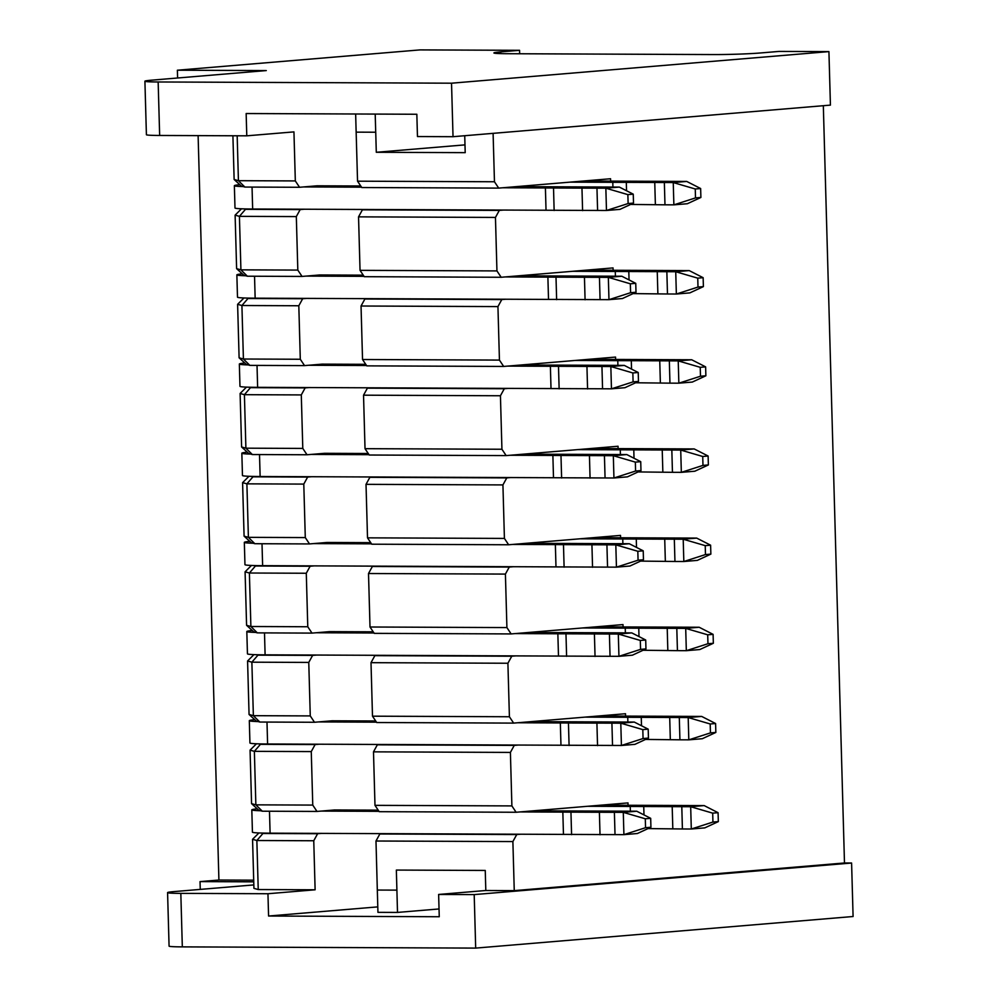 <?xml version="1.0" encoding="UTF-8"?>
<svg xmlns="http://www.w3.org/2000/svg" width="998" height="998" viewBox="0 0 998 998"><rect width="100%" height="100%" fill="white"/><g stroke="black" fill="none" stroke-linecap="round" stroke-linejoin="round"><path stroke-width="1.5" d="M718.086 812.696L712.697 813.145L712.934 822.053L718.335 821.604L718.086 812.696L704.164 805.586L601.033 805.161M587.56 806.284L681.796 806.683L682.407 828.976L691.302 829.014L690.678 806.721L704.164 805.586M681.796 806.683L690.678 806.721L712.697 813.145M712.934 822.053L691.302 829.014L704.788 827.878L718.335 821.604M648.039 828.59L682.407 828.976M672.19 806.409L672.814 828.689M643.735 806.284L643.984 814.904M630.225 806.471L630.362 811.199M715.591 723.525L710.202 723.974L710.451 732.894L715.84 732.445L715.591 723.525L701.669 716.427L598.551 715.99M585.065 717.125L679.301 717.512L679.925 739.805L688.807 739.842L688.196 717.55L701.669 716.427M679.301 717.512L688.196 717.55L710.202 723.974M710.451 732.894L688.807 739.842L702.293 738.72L715.84 732.445M645.544 739.431L679.925 739.805M669.695 717.238L670.319 739.53M641.252 717.125L641.489 725.746M627.742 717.3L627.867 722.041M713.096 634.366L707.707 634.815L707.956 643.722L713.345 643.273L713.096 634.366L699.174 627.255L596.056 626.831M582.57 627.954L676.806 628.353L677.43 650.646L686.325 650.684L685.701 628.391L699.174 627.255M676.806 628.353L685.701 628.391L707.707 634.815M707.956 643.722L686.325 650.684L699.798 649.548L713.345 643.273M643.049 650.259L677.43 650.646M667.213 628.079L667.824 650.359M638.757 627.954L638.994 636.574M625.247 628.129L625.384 632.869M710.613 545.195L705.224 545.644L705.474 554.564L710.863 554.115L710.613 545.195L696.691 538.097L593.561 537.66M580.087 538.795L674.324 539.182L674.947 561.475L683.83 561.512L683.206 539.219L696.691 538.097M674.324 539.182L683.206 539.219L705.224 545.644M705.474 554.564L683.83 561.512L697.315 560.389L710.863 554.115M640.566 561.101L674.947 561.475M664.718 538.908L665.342 561.2M636.275 538.783L636.512 547.415M622.752 538.97L622.889 543.71M708.118 456.024L702.729 456.485L702.979 465.392L708.368 464.943L708.118 456.024L694.196 448.925L591.078 448.501M577.592 449.624L671.829 450.023L672.452 472.316L681.335 472.353L680.723 450.061L694.196 448.925M671.829 450.023L680.723 450.061L702.729 456.485M702.979 465.392L681.335 472.353L694.82 471.218L708.368 464.943M638.071 471.929L672.452 472.316M662.223 449.749L662.847 472.029M633.78 449.624L634.017 458.244M620.269 449.799L620.394 454.539M705.623 366.865L700.234 367.314L700.484 376.234L705.873 375.784L705.623 366.865L691.701 359.767L588.583 359.33M575.11 360.465L669.334 360.852L669.957 383.145L678.852 383.182L678.228 360.889L691.701 359.767M669.334 360.852L678.228 360.889L700.234 367.314M700.484 376.234L678.852 383.182L692.325 382.059L705.873 375.784M635.576 382.77L669.957 383.145M659.74 360.577L660.364 382.87M631.285 360.453L631.534 369.085M617.774 360.64L617.912 365.38M703.141 277.694L697.752 278.155L698.001 287.062L703.39 286.613L703.141 277.694L689.219 270.595L586.088 270.171M572.615 271.294L666.851 271.693L667.475 293.986L676.357 294.023L675.733 271.73L689.219 270.595M666.851 271.693L675.733 271.73L697.752 278.155M698.001 287.062L676.357 294.023L689.843 292.888L703.39 286.613M633.094 293.599L667.475 293.986M657.245 271.406L657.869 293.699M628.802 271.294L629.039 279.914M615.279 271.468L615.417 276.209M700.646 188.535L695.257 188.984L695.506 197.903L700.895 197.454L700.646 188.535L686.724 181.436L583.605 181M570.12 182.135L664.356 182.522L664.98 204.815L673.875 204.852L673.251 182.559L686.724 181.436M664.356 182.522L673.251 182.559L695.257 188.984M695.506 197.903L673.875 204.852L687.348 203.729L700.895 197.454M630.599 204.44L664.98 204.815M654.75 182.247L655.374 204.54M626.307 182.123L626.544 190.755M612.797 182.31L612.922 187.05M257.222 808.817A44.636 1.884 -1.6 0 0 251.808 809.865A44.636 1.884 -1.6 0 0 260.678 810.75M321.032 811.087L378.978 811.337M520.17 811.923L623.288 812.36L636.761 811.224L533.643 810.8M378.192 810.151L334.505 809.964L316.99 811.436L312.761 805.087L311.264 751.581L315.118 744.558L319.16 744.221M645.294 818.784L623.288 812.36L623.912 834.652L645.544 827.704L650.933 827.242L650.684 818.335L645.294 818.784L645.544 827.704M251.808 809.865L252.432 832.157A44.636 1.884 -1.6 0 0 270.096 833.168L623.912 834.652L637.385 833.517L650.933 827.242M636.761 811.224L650.684 818.335M614.394 812.322L615.018 834.615M599.399 812.497L600.023 834.79M570.956 812.372L571.58 834.665M562.835 812.11L563.458 834.39M254.727 719.645A44.636 1.884 -1.6 0 0 249.313 720.706A44.636 1.884 -1.6 0 0 258.183 721.579M318.537 721.928L376.483 722.165M517.675 722.764L620.793 723.188L634.279 722.065L531.148 721.629M375.697 720.98L332.022 720.805L314.495 722.265L310.266 715.915L308.769 662.423L312.623 655.387L316.678 655.05M642.812 729.613L620.793 723.188L621.417 745.481L643.061 738.532L648.45 738.083L648.201 729.164L642.812 729.613L643.061 738.532M249.313 720.706L249.937 742.999A44.636 1.884 -1.6 0 0 267.601 743.997L621.417 745.481L634.903 744.358L648.45 738.083M634.279 722.065L648.201 729.164M611.911 723.151L612.535 745.444M596.916 723.325L597.54 745.618M568.461 723.213L569.085 745.506M560.34 722.939L560.963 745.232M252.244 630.486A44.636 1.884 -1.6 0 0 246.818 631.534A44.636 1.884 -1.6 0 0 255.688 632.42M316.054 632.757L374.001 633.006M515.18 633.593L618.311 634.029L631.784 632.894L528.666 632.47M373.202 631.821L329.527 631.634L312 633.106L307.771 626.756L306.286 573.251L310.141 566.228L314.183 565.891M640.317 640.454L618.311 634.029L618.935 656.322L640.566 649.374L645.955 648.912L645.706 640.005L640.317 640.454L640.566 649.374M246.818 631.534L247.442 653.827A44.636 1.884 -1.6 0 0 265.106 654.838L618.935 656.322L632.408 655.187L645.955 648.912M631.784 632.894L645.706 640.005M609.416 633.992L610.04 656.285M594.421 634.167L595.045 656.459M565.978 634.042L566.602 656.335M557.857 633.78L558.481 656.06M249.749 541.315A44.636 1.884 -1.6 0 0 244.335 542.376A44.636 1.884 -1.6 0 0 253.205 543.249M313.559 543.598L371.506 543.835M512.698 544.434L615.816 544.858L629.289 543.735L526.171 543.299M370.72 542.65L327.032 542.463L309.517 543.935L305.288 537.585L303.791 484.092L307.646 477.056L311.688 476.72M637.822 551.283L615.816 544.858L616.44 567.151L638.071 560.202L643.461 559.753L643.223 550.834L637.822 551.283L638.071 560.202M244.335 542.376L244.959 564.668A44.636 1.884 -1.6 0 0 262.624 565.666L616.44 567.151L629.913 566.028L643.461 559.753M629.289 543.735L643.223 550.834M606.921 544.821L607.545 567.114M591.939 544.995L592.55 567.288M563.483 544.883L564.107 567.176M555.362 544.609L555.986 566.901M247.255 452.156A44.636 1.884 -1.6 0 0 241.84 453.204A44.636 1.884 -1.6 0 0 250.71 454.09M311.064 454.427L369.011 454.676M510.203 455.263L613.321 455.699L626.806 454.564L523.676 454.14M368.225 453.491L324.55 453.304L307.022 454.764L302.793 448.426L301.296 394.921L305.151 387.898L309.205 387.561M635.339 462.124L613.321 455.699L613.945 477.992L635.589 471.031L640.978 470.582L640.728 461.675L635.339 462.124L635.589 471.031M241.84 453.204L242.464 475.497A44.636 1.884 -1.6 0 0 260.129 476.508L613.945 477.992L627.43 476.857L640.978 470.582M626.806 454.564L640.728 461.675M604.439 455.662L605.062 477.955M589.444 455.837L590.067 478.129M560.988 455.712L561.612 478.005M552.88 455.45L553.491 477.73M244.772 362.985A44.636 1.884 -1.6 0 0 239.345 364.045A44.636 1.884 -1.6 0 0 248.215 364.919M308.582 365.268L366.528 365.505M507.708 366.104L610.838 366.528L624.311 365.405L521.193 364.969M365.73 364.32L322.055 364.133L304.54 365.605L300.298 359.255L298.814 305.762L302.668 298.726L306.71 298.39M632.844 372.953L610.838 366.528L611.462 388.821L633.094 381.872L638.483 381.423L638.233 372.504L632.844 372.953L633.094 381.872M239.345 364.045L239.969 386.326A44.636 1.884 -1.6 0 0 257.634 387.336L611.462 388.821L624.935 387.698L638.483 381.423M624.311 365.405L638.233 372.504M601.944 366.491L602.567 388.783M586.949 366.665L587.572 388.958M558.506 366.553L559.13 388.846M550.385 366.278L551.008 388.571M242.277 273.814A44.636 1.884 -1.6 0 0 236.863 274.874A44.636 1.884 -1.6 0 0 245.733 275.76M306.087 276.097L364.033 276.346M505.225 276.933L608.343 277.369L621.829 276.234L518.698 275.81M363.247 275.161L319.56 274.974L302.045 276.434L297.816 270.084L296.319 216.591L300.173 209.568L304.215 209.231M630.349 283.794L608.343 277.369L608.967 299.662L630.599 292.701L636 292.252L635.751 283.345L630.349 283.794L630.599 292.701M236.863 274.874L237.487 297.167A44.636 1.884 -1.6 0 0 255.151 298.177L608.967 299.662L622.44 298.527L636 292.252M621.829 276.234L635.751 283.345M599.449 277.332L600.072 299.625M584.466 277.506L585.077 299.799M556.011 277.382L556.635 299.674M547.89 277.107L548.513 299.4M239.794 184.655A44.636 1.884 -1.6 0 0 234.368 185.715A44.636 1.884 -1.6 0 0 243.238 186.589M303.592 186.938L361.55 187.175M502.73 187.774L605.848 188.198L619.334 187.075L516.203 186.638M360.752 185.99L317.077 185.803L299.55 187.275L295.321 180.925L293.948 131.886L246.78 135.828L159.655 135.466A33.483 1.41 178.4 0 1 146.407 134.705L144.91 81.212A33.483 1.41 178.4 0 1 151.708 80.164L266.279 70.571L177.382 70.209L419.996 49.9L519.559 50.312L500.684 51.896A33.483 1.41 178.4 0 0 493.898 52.944A33.483 1.41 178.4 0 0 507.146 53.705L713.383 54.566A33.483 1.41 178.4 0 0 760.276 52.981L779.139 51.409L828.926 51.609L451.533 83.196L158.158 81.973A33.483 1.41 178.4 0 1 144.91 81.212M627.867 194.622L605.848 188.198L606.472 210.491L628.116 203.542L633.505 203.093L633.256 194.173L627.867 194.622L628.116 203.542M234.368 185.715L234.992 207.996A44.636 1.884 -1.6 0 0 252.656 209.006L606.472 210.491L619.958 209.368L633.505 203.093M619.334 187.075L633.256 194.173M596.966 188.16L597.59 210.453M581.971 188.335L582.595 210.628M553.528 188.223L554.139 210.516M545.407 187.948L546.031 210.241M200.261 889.405L200.037 881.608L253.742 881.833M198.115 135.628L218.911 880.024L200.037 881.608M177.594 77.994L177.382 70.209M828.926 51.609L830.423 105.114L453.03 136.701L417.463 136.551L416.84 114.259L246.157 113.535L246.78 135.828M453.03 136.701L451.533 83.196M823.325 105.701L844.483 862.983L851.593 863.02L853.09 916.513L475.684 948.1L182.322 946.877A33.483 1.41 178.4 0 1 169.074 946.116L167.577 892.611A33.483 1.41 -1.6 0 0 180.825 893.372L267.951 893.734L315.118 889.792L313.759 840.753L317.613 833.717L321.655 833.38M258.919 832.956L252.556 839.306L253.929 888.345L258.233 889.555L256.86 840.516L252.556 839.306M261.301 833.043L262.923 833.492L256.86 840.516L313.759 840.753M262.923 833.492L317.613 833.717M256.436 743.797L250.061 750.147L251.558 803.64L258.756 810.214L262.299 811.199L255.862 804.85L312.761 805.087M251.558 803.64L255.862 804.85L254.365 751.344L250.061 750.147M316.99 811.436L262.299 811.199M375.984 841.015L379.839 833.979L516.739 834.553L512.885 841.576L375.984 841.015L377.319 890.054L396.88 890.129L377.356 890.054M379.215 811.686L374.986 805.349L511.887 805.91L516.116 812.26L379.215 811.686M258.806 743.872L260.428 744.333L254.365 751.344L311.264 751.581M260.428 744.333L315.118 744.558M253.941 654.626L247.579 660.975L249.063 714.481L256.261 721.043L259.804 722.041L253.367 715.678L310.266 715.915M249.063 714.481L253.367 715.678L251.87 662.185L247.579 660.975M314.495 722.265L259.804 722.041M373.489 751.843L377.344 744.82L514.257 745.394L510.402 752.417L373.489 751.843L374.986 805.349M376.72 722.527L372.491 716.177L509.404 716.751L513.633 723.101L376.72 722.527M256.311 654.713L257.946 655.162L251.87 662.185L308.769 662.423M257.946 655.162L312.623 655.387M251.446 565.454L245.084 571.817L246.581 625.309L253.779 631.884L257.322 632.869L250.885 626.507L307.771 626.756M246.581 625.309L250.885 626.507L249.388 573.014L245.084 571.817M312 633.106L257.322 632.869M371.006 662.672L374.861 655.649L511.762 656.222L507.907 663.246L371.006 662.672L372.491 716.177M374.238 633.356L370.009 627.006L506.909 627.58L511.138 633.93L374.238 633.356M253.829 565.542L255.451 566.003L249.388 573.014L306.286 573.251M255.451 566.003L310.141 566.228M248.964 476.296L242.589 482.645L244.086 536.151L251.284 542.712L254.827 543.71L248.39 537.348L305.288 537.585M244.086 536.151L248.39 537.348L246.893 483.843L242.589 482.645M309.517 543.935L254.827 543.71M368.512 573.513L372.366 566.49L509.267 567.064L505.412 574.087L368.512 573.513L370.009 627.006M371.743 544.197L367.514 537.847L504.414 538.421L508.643 544.771L371.743 544.197M251.334 476.383L252.956 476.832L246.893 483.843L303.791 484.092M252.956 476.832L307.646 477.056M246.469 387.124L240.106 393.486L241.603 446.979L248.789 453.554L252.344 454.539L245.895 448.177L302.793 448.426M241.603 446.979L245.895 448.177L244.41 394.684L240.106 393.486M307.022 454.764L252.344 454.539M366.017 484.342L369.871 477.318L506.784 477.892L502.93 484.916L366.017 484.342L367.514 537.847M369.26 455.026L365.019 448.676L501.932 449.25L506.161 455.599L369.26 455.026M248.839 387.212L250.473 387.661L244.41 394.684L301.296 394.921M250.473 387.661L305.151 387.898M243.974 297.965L237.611 304.315L239.108 357.82L246.306 364.382L249.849 365.38L243.412 359.018L300.298 359.255M239.108 357.82L243.412 359.018L241.915 305.513L237.611 304.315M304.54 365.605L249.849 365.38M363.534 395.183L367.389 388.16L504.289 388.733L500.435 395.757L363.534 395.183L365.019 448.676M366.765 365.867L362.536 359.517L499.437 360.091L503.666 366.441L366.765 365.867M246.356 298.04L247.978 298.502L241.915 305.513L298.814 305.762M247.978 298.502L302.668 298.726M241.491 208.794L235.116 215.144L236.613 268.649L243.811 275.223L247.354 276.209L240.917 269.847L297.816 270.084M236.613 268.649L240.917 269.847L239.42 216.354L235.116 215.144M302.045 276.434L247.354 276.209M361.039 306.012L364.894 298.988L501.794 299.562L497.94 306.586L361.039 306.012L362.536 359.517M364.27 276.696L360.041 270.346L496.942 270.92L501.183 277.269L364.27 276.696M243.861 208.881L245.483 209.331L239.42 216.354L296.319 216.591M245.483 209.331L300.173 209.568M232.908 135.778L234.131 179.478L241.316 186.052L244.872 187.05L238.422 180.688L295.321 180.925M234.131 179.478L238.422 180.688L237.175 135.79M299.55 187.275L244.872 187.05M358.544 216.853L362.399 209.829L499.312 210.403L495.457 217.427L358.544 216.853L360.041 270.346M361.787 187.537L357.546 181.187L494.459 181.761L498.688 188.111L361.787 187.537M464.731 135.716L465.205 152.657L376.296 152.282L375.735 132.223L356.149 132.148L357.546 181.187M512.885 841.576L514.257 890.628L485.814 890.503L485.253 870.443L396.356 870.069L397.503 912.422L377.943 912.347L377.319 890.054M315.118 889.792L258.233 889.555M510.402 752.417L511.887 805.91M507.907 663.246L509.404 716.751M505.412 574.087L506.909 627.58M502.93 484.916L504.414 538.421M500.435 395.757L501.932 449.25M497.94 306.586L499.437 360.091M493.099 133.345L494.459 181.761M495.457 217.427L496.942 270.92M355.65 113.997L356.149 132.148M375.71 132.223L375.211 114.084M377.793 906.883L268.574 916.027L267.951 893.734M485.814 890.503L438.633 894.457L439.257 916.738L268.574 916.027M439.045 908.953L397.503 912.422M499.312 210.403L503.354 210.067M613.121 270.283L613.046 267.913L501.183 277.269M501.794 299.562L505.849 299.225M615.604 359.442L615.541 357.072L503.666 366.441M504.289 388.733L508.331 388.397M618.099 448.613L618.036 446.243L506.161 455.599M506.784 477.892L510.826 477.555M620.581 537.772L620.519 535.402L508.643 544.771M509.267 567.064L513.321 566.727M623.076 626.944L623.014 624.573L511.138 633.93M511.762 656.222L515.804 655.886M625.571 716.102L625.496 713.732L513.633 723.101M514.257 745.394L518.299 745.057M628.054 805.274L627.991 802.903L516.116 812.26M516.739 834.553L520.781 834.216M844.483 862.983L514.257 890.628M610.626 181.112L610.564 178.742L498.688 188.111M464.981 144.872L376.296 152.282M366.453 209.493L362.399 209.829M383.881 833.642L379.839 833.979M381.386 744.483L377.344 744.82M378.903 655.312L374.861 655.649M376.408 566.153L372.366 566.49M373.926 476.982L369.871 477.318M371.431 387.823L367.389 388.16M368.936 298.651L364.894 298.988M218.911 880.024L253.692 880.174M519.659 53.755L519.559 50.312M253.829 884.914L174.376 891.563A33.483 1.41 -1.6 0 0 167.577 892.611M475.684 948.1L474.2 894.595L851.593 863.02M438.633 894.457L474.2 894.595M269.485 811.237L270.096 833.168M266.99 722.065L267.601 743.997M264.495 632.907L265.106 654.838M262.012 543.735L262.624 565.666M259.517 454.577L260.129 476.508M257.022 365.405L257.634 387.336M254.54 276.234L255.151 298.177M252.045 187.075L252.656 209.006M159.655 135.466L158.158 81.973M500.734 53.605L500.684 51.896M182.322 946.877L180.825 893.372"/></g></svg>
